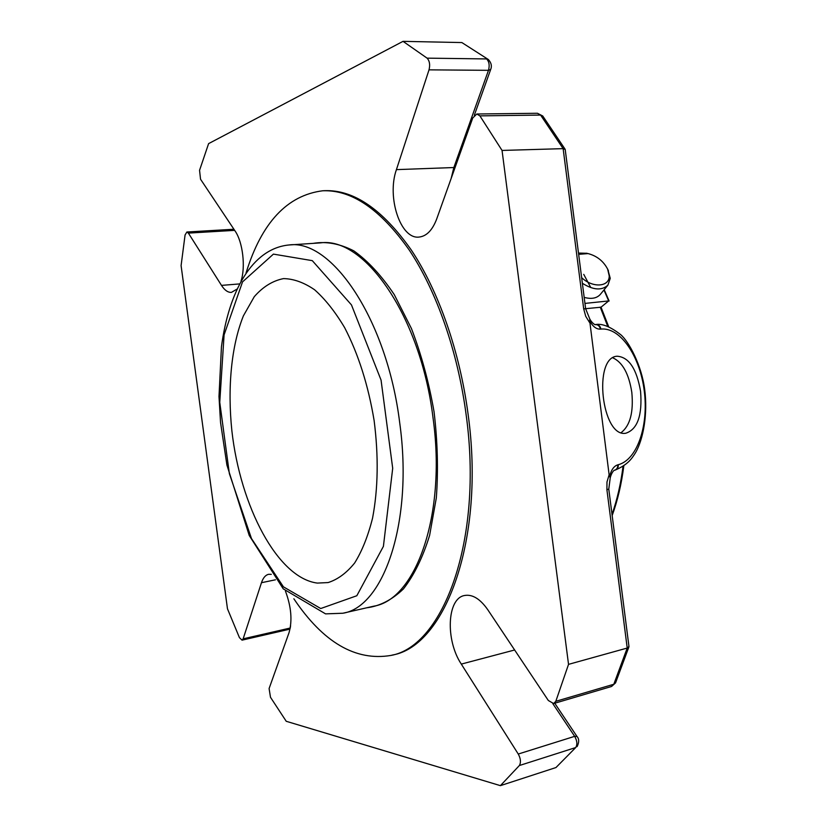 <?xml version="1.0" encoding="UTF-8"?>
<svg xmlns="http://www.w3.org/2000/svg" width="827" height="827" viewBox="0 0 827 827"><rect width="100%" height="100%" fill="white"/><g stroke="black" fill="none" stroke-linecap="round" stroke-linejoin="round"><path stroke-width="1.24" d="M317.341 583.087L328.102 582.57C337.736 579.52 346.585 572.987 354.669 562.96C362.102 550.978 368.077 536.01 372.574 518.064C378.135 488.633 378.652 456.132 374.124 420.561C368.242 385.196 358.411 354.214 344.632 327.626C335.162 311.727 325.145 299.105 314.58 289.76C303.954 282.483 293.595 278.771 283.506 278.606C272.631 280.777 262.893 286.814 254.271 296.697L243.417 315.811C231.302 345.903 227.384 387.78 231.87 430.764C240.285 506.207 277.521 578.001 317.341 583.087M614.823 470.17L615.092 470.108C627.59 464.784 631.518 459.13 635.518 452.72C643.313 439.323 647.903 413.893 644.688 389.445C641.618 365.348 628.954 341.809 620.922 334.863C610.729 326.872 602.397 323.419 595.905 324.515L595.378 324.566C598.066 324.597 599.74 326.117 600.371 329.125L600.898 329.074C600.257 326.065 598.593 324.546 595.905 324.515L595.585 324.556M615.092 470.108C617.376 469.281 618.441 467.482 618.265 464.712L617.759 464.846C617.924 467.617 616.859 469.416 614.575 470.243L615.092 470.108M600.371 329.125C596.432 329.332 592.876 326.613 589.703 320.948L589.796 319.108M589.703 320.948L609.137 474.822L610.192 477.851M461.859 42.559L488.323 59.503L461.859 42.559L403.038 41.35L208.611 143.619L199.555 170.3L200.537 179.221L235.106 231.033C242.807 242.001 245.753 267.111 240.998 281.159M565.099 149.222L542.698 115.925L540.6 115.077L563.135 148.643L565.203 149.48L585.63 308.719L583.686 308.833L563.135 148.643L502.051 150.442L479.898 115.873L476.828 114.002L472.734 118.003L436.708 218.959C432.407 230.247 426.505 236.284 419 237.07C400.485 239.458 386.602 197.095 396.422 169.628L429.017 69.85C430.257 64.816 429.616 60.919 427.094 58.148L403.038 41.35M640.574 391.357C642.445 415.433 637.503 429.399 625.76 433.245C601.715 437.783 592.711 357.13 617.159 356.22C628.861 357.078 636.666 368.79 640.574 391.357M615.588 682.813L613.81 684.26L627.217 648.048L628.965 646.507L608.775 489.119L606.904 489.718L606.977 481.986L609.137 474.822M285.46 591.14C291.29 606.832 292.469 620.715 288.995 632.8L269.095 688.55L270.491 697.285L286.235 721.289L500.397 785.65L555.961 767.549L575.716 747.546C577.525 744.517 577.174 740.775 574.672 736.34L552.829 703.663M236.977 289.109L231.446 292.386C227.942 292.582 224.624 290.246 221.491 285.387L188.391 233.111L186.871 232.005L185.072 234.971L181.092 265.612L227.466 608.775L239.427 637.627L242.053 640.15L243.138 638.847L261.477 582.704L275.443 579.799M606.904 489.718L627.217 648.048L568.531 664.36L502.051 150.442M500.397 785.65L519.366 765.533C521.093 762.453 520.731 758.628 518.26 754.038L461.301 664.091C445.339 640.232 446.973 598.521 464.433 595.523C472.32 594.055 480.094 598.779 487.744 609.685L548.332 700.5L553.635 703.56L555.806 701.317L568.531 664.36M271.308 574.341L268.62 574.31C265.488 575.044 263.1 577.835 261.477 582.704M293.864 598.789C323.233 642.476 355.61 661.362 390.975 655.429L392.784 654.974C445.205 645.846 485.428 539.483 468.123 414.461C459.791 351.217 438.351 290.535 411.184 249.868C382.498 209.324 353.656 189.59 324.649 190.686L322.788 190.768C287.207 195.244 261.621 222.628 246.053 272.92M578.652 254.334L588.09 253.589C596.929 255.936 603.441 261.115 607.638 269.126L609.199 275.784C609.716 286.99 592.711 288.303 581.639 277.634M607.907 269.685L610.243 278.368L607.886 285.17C601.756 290.753 593.248 290.122 582.363 283.279M578.486 253.062L586.694 253.289M600.412 294.288L600.216 294.526C596.66 298.351 591.315 299.302 584.172 297.379M583.738 274.357L590.643 287.31M603.948 289.967L608.682 300.935L584.947 303.416M585.63 308.688L601.002 307.21L608.682 300.935M390.975 655.429C443.324 646.321 483.475 539.897 466.139 414.761C457.807 351.454 436.367 290.711 409.22 250.012C380.565 209.427 351.754 189.672 322.788 190.768M313.226 243.365C326.189 241.164 339.721 243.665 353.801 250.86C367.901 260.867 381.392 275.443 394.262 294.608L411.453 328.567C421.367 354.483 428.893 382.219 434.051 411.774C437.607 441.566 438.362 470.294 436.315 497.957L429.606 535.431C422.783 557.481 414.048 575.313 403.411 588.948C391.988 599.885 379.758 606.17 366.702 607.793M342.895 613.231L373.783 606.181C415.661 599.616 446.611 515.231 433.017 417.759C420.592 315.78 364.231 236.501 320.473 242.88L288.861 244.988C251.915 248.648 228.769 291.776 221.45 346.72L218.99 396.495L220.54 422.473L226.918 465.084L249.247 535.503L283.248 588.855L325.559 613.872L342.895 613.231C383.707 606.987 413.531 521.703 399.699 422.731C386.995 319.201 331.462 238.621 288.861 244.988M621.191 432.604C630.133 425.605 633.668 412.187 631.807 392.339C628.882 373.783 622.566 362.288 612.869 357.843M600.898 329.074C620.405 327.099 639.964 356.137 644.243 390.778C648.781 425.378 637.348 459.802 618.265 464.712M609.633 476.331C611.236 469.85 613.944 466.025 617.759 464.846M396.422 169.628L453.847 167.54L488.478 70.326L490.68 69.458C492.065 66.036 491.279 62.718 488.323 59.503M429.017 69.85L488.478 70.326C489.801 65.436 489.17 61.632 486.596 58.934L427.094 58.148M451.128 178.549L453.847 167.54L455.139 167.292M479.898 115.873L540.6 115.077L537.447 113.268L542.75 115.997M589.61 322.571L585.723 316.296L583.686 308.833M628.913 646.89L615.546 682.895L611.556 686.482L613.81 684.26L555.806 701.317M554.741 703.229L576.998 736.485L574.672 736.34L518.26 754.038M555.961 767.549L575.716 747.546L519.366 765.533M290.246 627.982L290.597 625.708M290.101 628.737L288.592 629.44L289.729 628.148L243.138 638.847M234.661 230.361L188.391 233.111M221.491 285.387L239.53 283.919M461.301 664.091L514.642 649.991M612.011 514.353C617.128 499.797 620.798 483.867 623.01 466.552M607.638 326.117L600.226 307.117M320.731 608.527L356.819 595.74L383.408 546.368L392.701 468.299L381.061 380.1L351.465 304.905L312.296 260.65L273.417 254.116L242.528 281.883L224.086 334.883L219.755 402.356L229.368 473.664L251.491 538.573L283.423 586.839L320.731 608.527M595.378 324.566C595.885 325.321 592.38 323.76 589.93 319.243M614.575 470.243C614.657 469.664 611.804 471.659 610.264 477.717M474.316 115.263L490.68 69.458M589.827 319.088L585.63 308.709M608.775 489.119L610.223 477.861M576.998 736.485C579.21 738.862 579.231 742.253 577.081 746.657M233.917 229.244L186.871 232.005M537.447 113.268L476.828 114.002M611.556 686.482L553.635 703.56M288.592 629.44L242.053 640.15M588.09 253.589L586.302 253.196M607.638 269.126L608.455 270.811M607.886 285.17L600.216 294.526M601.043 307.199L608.569 326.479M623.796 466.025C621.501 484.022 617.614 500.542 612.166 515.572M609.117 301.018L604.196 289.667"/></g></svg>
